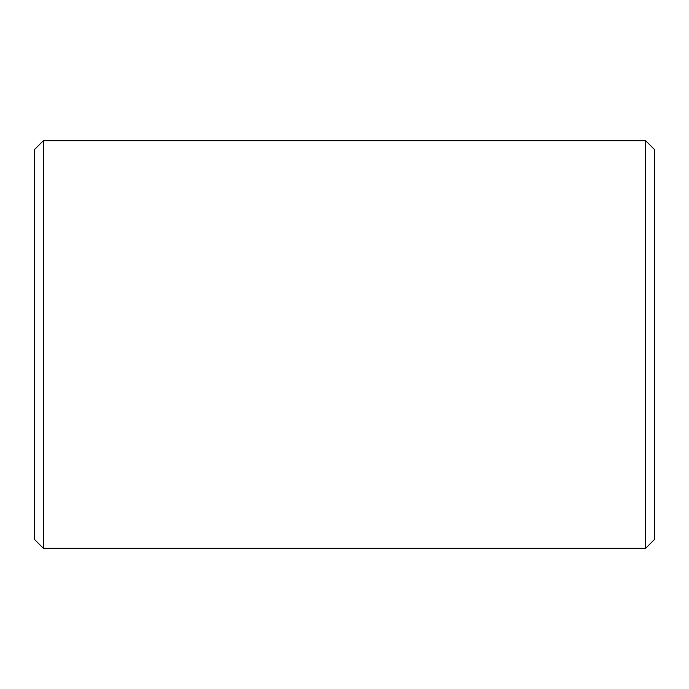 <?xml version="1.0" encoding="UTF-8"?>
<svg xmlns="http://www.w3.org/2000/svg" width="689" height="689" viewBox="0 0 689 689"><rect width="100%" height="100%" fill="white"/><g stroke="black" fill="none" stroke-linecap="round" stroke-linejoin="round"><path stroke-width="1.03" d="M34.45 539.392L34.45 149.608L43.312 140.754L43.312 548.246L34.45 539.392M645.688 140.754L654.55 149.608L654.55 539.392L645.688 548.246L645.688 140.754L43.312 140.754M645.688 548.246L43.312 548.246"/></g></svg>
